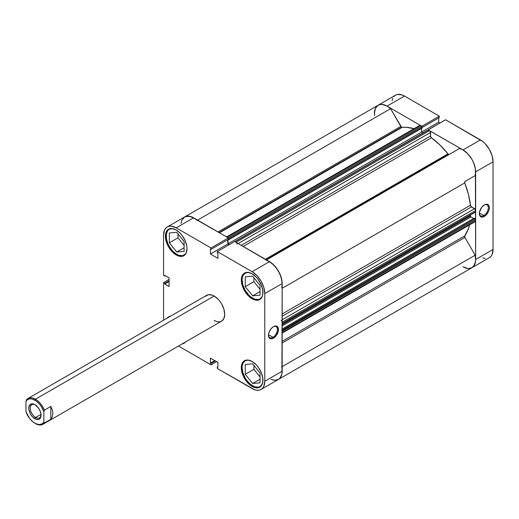 <?xml version="1.0" encoding="UTF-8"?>
<svg xmlns="http://www.w3.org/2000/svg" width="519" height="519" viewBox="0 0 519 519"><rect width="100%" height="100%" fill="white"/><g stroke="black" fill="none" stroke-linecap="round" stroke-linejoin="round"><path stroke-width="0.78" d="M186.185 253.013L187.009 248.711L186.801 246.155L185.186 240.725L182.208 235.561L180.34 233.329L176.201 229.988A15.285 8.823 60 0 1 186.185 243.456A15.285 8.823 60 0 1 183.843 255.705A15.285 8.823 60 0 1 176.201 254.946A15.285 8.823 60 0 1 166.216 241.478A15.285 8.823 60 0 1 168.558 229.229L167.215 230.345L165.6 233.913L165.6 238.785L167.215 244.215L170.2 249.38L174.092 253.493L176.201 254.946L176.998 254.492L176.201 254.946L178.309 255.925L182.208 256.315L183.843 255.705L186.185 253.013A14.908 8.609 60 0 1 184.187 255.076A14.908 8.609 60 0 1 176.732 254.342A14.908 8.609 60 0 1 166.988 241.199A14.908 8.609 60 0 1 169.272 229.249A14.908 8.609 60 0 1 172.081 228.555L168.558 229.229A15.285 8.823 60 0 1 176.201 229.988L172.068 228.555M262.101 296.842L262.718 294.857L262.718 289.985L261.102 284.555L258.125 279.391L256.256 277.159L252.117 273.818A15.285 8.823 60 0 1 262.101 287.286A15.285 8.823 60 0 1 259.76 299.534A15.285 8.823 60 0 1 252.117 298.782A15.285 8.823 60 0 1 242.133 285.307A15.285 8.823 60 0 1 244.475 273.065L243.132 274.175L241.517 277.743L241.517 282.615L243.132 288.045L246.116 293.209L250.009 297.322L252.117 298.782L252.915 298.321L252.117 298.782L254.226 299.755L258.125 300.144L259.76 299.534L262.101 296.842A14.908 8.609 60 0 1 260.103 298.912A14.908 8.609 60 0 1 252.649 298.172A14.908 8.609 60 0 1 242.905 285.028A14.908 8.609 60 0 1 245.189 273.078A14.908 8.609 60 0 1 247.998 272.384L244.475 273.065A15.285 8.823 60 0 1 252.117 273.818L247.985 272.384M262.108 384.488A14.908 8.609 60 0 1 260.103 386.571A14.908 8.609 60 0 1 252.649 385.831A14.908 8.609 60 0 1 242.905 372.694A14.908 8.609 60 0 1 245.189 360.744A14.908 8.609 60 0 1 247.998 360.043L244.475 360.724A15.285 8.823 60 0 1 252.117 361.484L247.985 360.043M272.942 337.285A6.338 3.659 120 0 0 277.425 329.669A6.338 3.659 120 0 0 273.202 326.795A6.338 3.659 -60 0 1 276.114 326.62A6.338 3.659 -60 0 1 277.081 331.699A6.338 3.659 -60 0 1 272.942 337.285L268.485 334.71L272.942 337.285A6.338 3.659 -60 0 1 269.776 337.597A6.338 3.659 -60 0 1 268.472 334.989A6.338 3.659 120 0 0 272.942 337.285L273.468 338.193L272.942 337.285M273.468 326.633A7.084 4.087 -60 0 1 278.482 329.52A7.084 4.087 -60 0 1 273.468 338.193L276.251 335.618L278.385 330.707L278.1 327.528L276.251 325.997L273.468 326.633L271.554 328.177L269.309 331.602L268.557 334.119L268.842 337.298L269.932 338.55L271.554 338.862L273.468 338.193A7.084 4.087 -60 0 1 268.459 335.306A7.084 4.087 -60 0 1 273.468 326.633L273.468 326.633M167.073 318.186A15.285 8.823 60 0 1 168.558 316.895A15.285 8.823 60 0 1 170.42 316.246L168.558 316.895L167.073 318.186M252.117 386.441A15.285 8.823 60 0 1 242.133 372.973A15.285 8.823 60 0 1 244.475 360.724L243.132 361.84L241.517 365.408L241.517 370.274L243.132 375.704L246.116 380.868L250.009 384.981L254.226 387.421L256.256 387.881L259.76 387.2L261.102 386.084L262.718 382.516L262.718 377.644L261.102 372.214L258.125 367.05L256.256 364.818L252.117 361.484A15.285 8.823 60 0 1 262.101 374.952A15.285 8.823 60 0 1 259.76 387.2A15.285 8.823 60 0 1 252.117 386.441L252.915 385.98L252.117 386.441M220.017 321.722L221.619 321.131L223.903 318.497L224.708 314.3L223.903 309.181L221.619 303.913L220.017 301.474L218.194 299.294L214.159 296.038L35.441 399.221A14.908 8.609 60 0 1 44.4 410.159L50.836 406.448L52.328 410.023L52.834 413.526L52.328 416.692L50.836 419.274L44.4 422.985L43.875 422.044A14.169 8.181 60 0 1 34.909 423.27A14.169 8.181 60 0 1 25.95 411.697L25.95 401.362L26.475 399.812L25.95 401.362A14.169 8.181 60 0 1 34.909 400.136L35.441 399.221A14.908 8.609 -120 0 0 26.475 399.812A14.908 8.609 60 0 1 27.987 398.482L206.705 295.298A14.908 8.609 60 0 1 214.159 296.038L212.102 295.084L208.301 294.708L205.394 296.388M259.662 284.886A6.338 3.659 60 0 1 258.494 283.426L259.662 284.886M259.662 372.545A6.338 3.659 60 0 1 258.494 371.085L259.662 372.545M183.745 241.05A6.338 3.659 60 0 1 182.578 239.596L183.745 241.05M193.775 217.915L188.838 216.138L184.654 216.929A17.893 10.328 -120 0 1 193.6 217.811L176.201 227.86A17.893 10.328 60 0 0 167.254 226.972A17.893 10.328 60 0 0 163.55 235.165L163.55 275.381L164.763 276.082L165.373 275.725L164.763 276.082L164.763 275.375L169.084 277.866L169.084 286.514L164.763 284.016L164.763 283.309L163.55 282.608L163.55 320.217L163.55 282.608L164.763 283.309L164.763 284.016L169.084 286.514L169.084 277.866L164.763 275.375L164.763 276.082L163.55 275.381L163.55 235.165L164.51 230.131L165.684 228.276L167.254 226.972L169.175 226.265L171.361 226.174L176.201 227.86L211.032 247.965L228.425 237.923L193.6 217.811L176.201 227.86L211.032 247.965L211.032 249.367L210.416 249.01L210.416 254.005L217.902 258.326L217.902 253.337L217.292 252.98L217.292 251.579L252.117 271.69L256.963 275.595L261.063 281.136L263.808 287.455L264.774 293.605L264.774 381.264L263.808 386.298L262.64 388.154L261.063 389.458L259.15 390.165L256.963 390.256L254.589 389.717L217.292 368.464L252.117 388.569A17.893 10.328 60 0 0 261.063 389.458L278.463 379.415L280.039 378.104L281.927 373.933L282.167 283.562L281.927 280.571L280.039 274.214L276.549 268.167L271.988 263.354L234.692 241.536L217.292 251.579L252.117 271.69L269.517 261.647L234.692 241.536L217.292 251.579L217.292 252.98L217.902 253.337L217.902 258.326L210.416 254.005L210.416 249.01L211.032 249.367L228.425 239.324L228.425 237.923L191.128 216.67L186.568 216.215L184.654 216.929L183.077 218.233M163.55 282.608L169.084 279.417L163.55 282.608M181.91 220.082L181.189 222.411M281.674 366.901A17.893 10.328 60 0 1 278.463 379.415A17.893 10.328 60 0 1 271.203 379.37L274.356 380.213M229.151 244.734L227.815 243.962L227.815 239.674L227.815 243.962L210.416 254.005L227.815 243.962L229.151 244.734M217.292 368.464L217.292 367.063L217.902 367.42L217.902 362.424L210.416 358.104L210.416 363.092L211.032 363.449L211.032 364.851L178.458 346.043L211.032 364.851L216.566 361.652L211.032 364.851L211.032 363.449L210.416 363.092L214.743 360.601L210.416 363.092L210.416 358.104L217.902 362.424L217.902 367.42L217.292 367.063L217.902 366.712L217.292 367.063L217.292 368.464M181.981 344.013L183.843 343.37L185.335 342.073A15.285 8.823 60 0 1 183.843 343.37A15.285 8.823 60 0 1 181.981 344.013M27.987 398.482A14.908 8.609 60 0 1 35.441 399.221L214.159 296.038A14.908 8.609 60 0 1 223.903 309.181A14.908 8.609 60 0 1 221.619 321.131A14.908 8.609 60 0 1 214.159 320.392L216.215 321.345M264.774 293.605L282.167 283.562L282.167 371.221L264.774 381.264L264.774 293.605L282.167 283.562A17.893 10.328 -120 0 0 269.517 261.647L252.117 271.69A17.893 10.328 60 0 1 264.774 293.605M489.346 257.664L471.946 267.707A17.893 10.328 60 0 0 475.651 259.513L493.05 249.47L475.651 259.513L475.651 171.854L493.05 161.811L493.05 249.47A17.893 10.328 -120 0 1 489.346 257.664L490.916 256.36L492.09 254.505L493.05 249.47L493.05 161.811L492.09 155.661L489.346 149.336L485.239 143.802L482.865 141.603L445.568 119.785L428.175 129.919L463 149.939L428.175 129.834L445.568 119.785L480.399 139.896L463 149.939L467.84 153.845L471.946 159.385L473.523 162.505L475.41 168.863L475.651 259.513L475.41 262.225L473.523 266.403L471.946 267.707L278.463 379.415A17.893 10.328 -120 0 0 282.167 371.221L264.774 381.264A17.893 10.328 60 0 1 261.063 389.458M253.914 277.73L253.914 281.661L260.025 289.271L253.914 281.661L253.914 277.73M253.914 365.389L253.914 369.327L260.025 376.93L253.914 369.327L253.914 365.389M177.998 233.9L177.998 237.832L184.109 245.442L177.998 237.832L177.998 233.9M164.763 284.016L169.084 281.519L164.763 284.016M164.763 283.309L169.084 280.818L164.763 283.309M215.353 360.952L211.032 363.449L215.353 360.952M228.425 237.923L228.425 239.324L211.032 249.367L211.032 247.965L228.425 237.923M252.649 363.813L245.266 364.474L245.266 374.316L253.914 369.327L245.266 374.316L252.649 383.496L260.025 379.233L252.649 383.496L260.025 382.84L260.025 372.999L252.649 363.813L245.266 364.474L245.266 374.316L252.649 383.496L260.025 382.84L260.025 372.999L252.649 363.813M262.387 383.943L260.103 386.571L258.507 387.161L254.706 386.785L250.586 384.41L246.791 380.401L245.189 377.962L242.905 372.694L242.101 367.569L242.308 365.311L242.905 363.371L245.189 360.744L248.614 360.076M245.266 276.815L245.266 286.657L253.914 281.661L245.266 286.657L252.649 295.836L260.025 291.574L252.649 295.836L260.025 295.175L260.025 285.333L252.649 276.153L245.266 276.815L245.266 286.657L252.649 295.836L260.025 295.175L260.025 285.333L252.649 276.153L245.266 276.815M262.387 296.278L260.103 298.912L258.507 299.502L254.706 299.126L250.586 296.751L248.614 294.915L245.189 290.303L242.905 285.028L242.101 279.91L242.308 277.652L242.905 275.712L245.189 273.078L248.614 272.417M169.35 232.986L169.35 242.827L177.998 237.832L169.35 242.827L176.732 252.007L184.109 247.745L176.732 252.007L184.109 251.345L184.109 241.504L176.732 232.324L169.35 232.986L169.35 242.827L176.732 252.007L184.109 251.345L184.109 241.504L176.732 232.324L169.35 232.986M186.47 252.448L185.497 253.992L182.584 255.672L178.789 255.296L176.732 254.342L172.697 251.086L169.272 246.467L167.961 243.865L166.385 238.571L166.385 233.816L167.961 230.339L169.272 229.249L172.697 228.587M479.348 213.238A6.338 3.659 120 0 0 483.825 215.534L484.35 216.442A7.084 4.087 -60 0 1 479.342 213.556A7.084 4.087 -60 0 1 484.35 204.882L481.567 207.457L479.439 212.368L479.725 215.547L481.567 217.078L483.377 216.897L486.271 214.898L488.515 211.473L489.261 208.956L489.261 206.698L488.515 205.044L487.133 204.246L484.35 204.882A7.084 4.087 -60 0 1 489.359 207.769A7.084 4.087 -60 0 1 484.35 216.442L483.825 215.534A6.338 3.659 -60 0 1 480.652 215.846A6.338 3.659 -60 0 1 479.348 213.238M479.368 212.959L483.825 215.534L479.368 212.959M444.66 156.556A59.646 34.436 60 0 1 444.932 156.9L444.66 156.556M445.99 156.29A59.646 34.436 -120 0 0 445.711 155.947L445.99 156.29L445.711 155.947A59.646 34.436 -120 0 1 445.99 156.29M376.56 106.525L378.137 105.221A17.893 10.328 60 0 0 374.433 113.414L375.393 108.38M374.569 115.627L374.517 111.721L375.36 108.452L378.137 105.221A17.893 10.328 60 0 1 387.083 106.11L404.483 96.06L439.308 116.172L439.308 117.573L422.168 127.466L439.308 117.573L439.308 116.172L404.483 96.06A17.893 10.328 -120 0 0 395.536 95.178L378.137 105.221A17.893 10.328 -120 0 1 390.58 108.698L197.59 220.121L390.58 108.698L400.817 126.428A1.492 0.863 -120 0 0 401.563 127.22A1.492 0.863 -120 0 0 402.089 127.356L401.563 127.22L219.122 232.551L401.563 127.22L390.58 108.698L387.258 106.207L383.917 104.747L380.803 104.41L378.137 105.221L380.051 104.514L382.244 104.423L387.083 106.11L421.908 126.299L387.083 106.11L404.483 96.06L402.011 94.919L397.45 94.464L395.536 95.178L393.96 96.482M467.84 268.505L463 266.818L465.9 268.109M482.865 257.924L485.239 258.462M440.034 122.984L438.698 122.212L438.698 117.923L438.698 122.212L421.564 132.105L438.698 122.212L440.034 122.984M392.792 98.331L392.072 100.66M439.308 116.172L421.908 126.214L439.308 116.172M480.399 139.896L463 149.939A17.893 10.328 60 0 1 475.651 171.854L493.05 161.811A17.893 10.328 -120 0 0 480.399 139.896M468.651 268.544L472.16 267.577L474.58 264.774L475.625 260.48L475.157 255.192A17.893 10.328 -120 0 1 471.946 267.707A17.893 10.328 60 0 1 463 266.818M484.078 205.044A6.338 3.659 -60 0 1 486.991 204.869A6.338 3.659 -60 0 1 487.964 209.948A6.338 3.659 -60 0 1 483.825 215.534A6.338 3.659 120 0 0 488.301 207.918A6.338 3.659 120 0 0 484.078 205.044M35.292 404.872A7.603 4.392 -120 0 0 30.277 408.382A7.603 4.392 -120 0 0 35.649 417.484L34.909 418.762A8.648 4.995 60 0 1 28.798 408.174A8.648 4.995 60 0 1 34.909 404.638L32.574 403.827L30.589 404.21L28.915 406.864L28.915 409.621L30.589 414.201L32.574 416.874L36.103 419.32L38.309 419.534L39.995 418.561L40.56 417.665L40.91 413.786L39.995 410.717L38.309 407.791L34.909 404.638A8.648 4.995 60 0 1 34.916 404.638A8.648 4.995 60 0 1 41.027 415.232A8.648 4.995 60 0 1 34.909 418.762L35.649 417.484A7.603 4.392 60 0 1 30.679 410.782A7.603 4.392 60 0 1 31.847 404.69A7.603 4.392 60 0 1 35.292 404.872M40.988 414.402L35.649 417.484L40.988 414.402M44.4 422.985A14.908 8.609 60 0 1 42.895 424.315A14.908 8.609 60 0 1 35.441 423.575A14.908 8.609 -120 0 0 44.4 422.985L43.875 422.044L42.311 423.77L38.957 424.62L34.909 423.27L32.172 421.246L29.641 418.496L25.95 411.697L25.95 401.362L27.513 399.636L29.641 398.826L32.172 398.994L36.298 401.044L38.957 403.458L41.306 406.494L43.875 411.71L43.875 422.044L43.875 411.71L44.4 410.159A14.908 8.609 -120 0 0 35.441 399.221L34.909 400.136A14.169 8.181 60 0 1 43.875 411.71L44.4 410.159L50.836 406.448L50.836 419.274L44.4 422.985M276.231 254.297L275.952 253.953A59.646 34.436 -120 0 1 276.231 254.297M35.441 423.575L34.909 423.27M41.014 414.785A7.603 4.392 60 0 1 39.45 417.86A7.603 4.392 60 0 1 35.649 417.484A7.603 4.392 -120 0 0 41.014 414.785M50.836 419.274L52.328 416.692L52.834 413.526L52.328 410.023L50.836 406.448L50.836 419.274M448.922 154.467L266.078 259.656L448.52 154.325A1.492 0.863 -120 0 0 449.253 154.409M414.285 128.77L405.994 127.285L402.089 127.356L219.511 232.772L402.089 127.356A64.862 37.452 -120 0 1 414.039 128.699M236.443 242.645L236.041 242.315L429.524 130.613A1.492 0.863 -120 0 1 430.575 132.436L238.15 243.534L430.575 132.436L430.575 136.017L241.251 245.325L430.575 136.017A1.492 0.863 -120 0 0 431.484 137.749L440.008 145.048L447.988 153.858A1.492 0.863 -120 0 0 448.52 154.325L447.988 153.858L265.41 259.273L447.988 153.858A64.862 37.452 -120 0 0 431.484 137.749L243.197 246.454L431.484 137.749L430.64 136.484L430.27 131.398L428.441 129.984L427.954 130.081M469.63 224.623L468.398 228.782L464.752 235.892A1.492 0.863 -120 0 0 464.92 237.455L282.167 342.968L464.92 237.455L475.157 255.192L464.92 237.455L464.752 235.892L282.167 341.307L464.752 235.892A64.862 37.452 -120 0 0 469.572 224.876M282.167 313.95L470.454 205.245A64.862 37.452 -120 0 0 464.752 182.889L282.167 288.305L464.752 182.889L464.92 181.52L475.157 175.61L475.651 172.055L475.248 167.968L473.983 163.647L471.946 159.385L469.273 155.486L466.166 152.229L462.825 149.842L459.503 148.486L266.513 259.909L459.503 148.486A17.893 10.328 -120 0 1 471.946 159.385A17.893 10.328 -120 0 1 475.157 175.61L464.92 181.52A1.492 0.863 -120 0 0 464.752 182.889L468.398 194.21L470.454 205.245A1.492 0.863 -120 0 0 471.499 206.893L470.454 205.245L282.167 313.95M474.6 221.47L475.573 221.276L475.651 219.608L474.178 218.149L282.167 329.007L474.178 218.149L475.125 218.7L282.167 330.097L475.125 218.7A0.746 0.428 -120 0 1 475.651 219.608L282.128 331.064M473.568 218.499L470.707 216.799L470.383 215.054L470.383 216.047L282.167 324.712L470.383 216.047A0.746 0.428 -120 0 0 470.908 216.961L282.167 325.932L470.908 216.961L473.568 218.499M475.125 212.063L475.651 211.758L475.346 209.468L471.499 206.893L474.6 208.683L282.167 319.782L474.6 208.683A1.492 0.863 -120 0 1 475.651 210.513L475.651 211.758L282.167 323.467L282.089 321.702M422.953 132.903L421.564 132.105L421.564 128.42L421.564 132.105L422.953 132.903M228.425 238.007A0.746 0.428 60 0 1 228.684 238.682L227.075 237.144L420.559 125.436L421.642 126.059A0.746 0.428 -120 0 1 422.168 126.973L228.684 238.682L228.684 239.778L228.684 238.682L422.168 126.973L422.168 128.07L228.684 239.778L228.165 239.473L228.684 239.778L422.168 128.07L421.843 126.221L420.156 125.293L419.586 125.624M270.976 379.272L272.417 379.811M275.167 380.252L278.677 379.285L280.435 377.605L281.609 375.192L282.167 371.195M282.089 332.984L282.167 331.317L282.167 332.562L475.651 220.86L475.651 219.608L282.167 331.317A0.746 0.428 60 0 0 281.642 330.402M282.128 323.674L282.167 322.215L475.651 210.513L282.167 322.215A1.492 0.863 60 0 0 281.116 320.392M282.167 283.757L281.24 277.522L278.463 271.087L274.279 265.469L269.342 261.544M237.092 244.144A1.492 0.863 60 0 0 236.041 242.315L429.524 130.613L428.441 129.984L234.958 241.692L236.041 242.315L234.757 241.62M229.417 244.579L228.081 243.807L228.081 239.525L228.081 243.807L421.564 132.105L228.081 243.807L229.417 244.579M228.159 237.767L421.642 126.059L228.159 237.767L226.673 237.001M167.254 226.972L184.654 216.929L181.877 220.16L181.04 223.429M266.02 260.194A17.893 10.328 60 0 1 278.463 271.087A17.893 10.328 60 0 1 281.674 287.312M475.157 255.192L282.167 366.615L475.157 255.192M378.137 105.221L184.654 216.929A17.893 10.328 60 0 1 197.097 220.4M400.817 126.428L218.071 231.941L400.817 126.428M282.167 316.201L471.499 206.893L282.167 316.201M475.651 220.86L282.167 332.562A1.492 0.863 60 0 1 281.862 333.25L475.346 221.542A1.492 0.863 -120 0 0 475.651 220.86M475.651 211.758L282.167 323.467A0.746 0.428 60 0 1 282.018 323.804L475.495 212.102A0.746 0.428 -120 0 0 475.651 211.758M420.559 125.436A1.492 0.863 -120 0 0 419.813 125.364L226.329 237.066A1.492 0.863 60 0 1 227.075 237.144L420.559 125.436M234.692 241.62A0.746 0.428 60 0 1 234.958 241.692L428.441 129.984A0.746 0.428 -120 0 0 428.071 129.951L234.588 241.653M185.335 342.073L184.187 342.741M185.335 254.414L184.187 255.076M261.252 298.243L260.103 298.912M261.252 385.909L260.103 386.571M246.343 360.076L245.189 360.744M246.343 272.417L245.189 273.078M170.427 228.587L169.272 229.249M42.895 424.315L221.619 321.131"/></g></svg>
